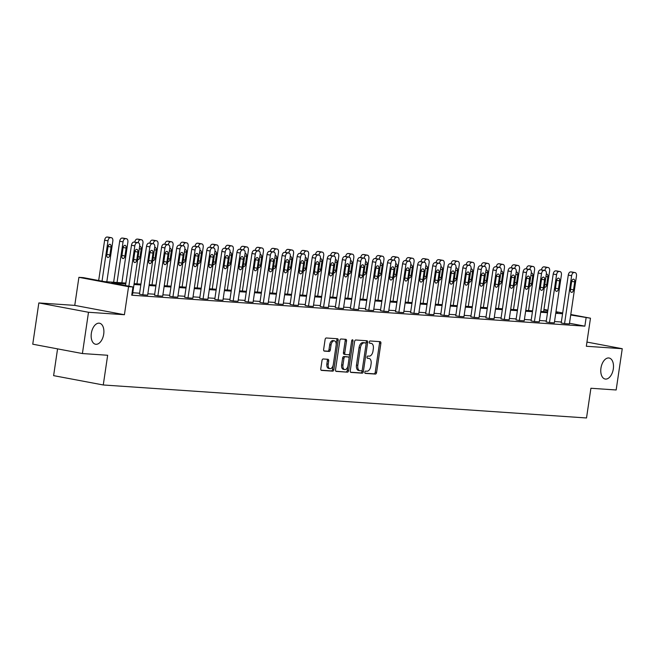<?xml version="1.0" encoding="UTF-8"?>
<svg xmlns="http://www.w3.org/2000/svg" width="655" height="655" viewBox="0 0 655 655"><rect width="100%" height="100%" fill="white"/><g stroke="black" fill="none" stroke-linecap="round" stroke-linejoin="round"><path stroke-width="0.98" d="M103.703 334.156A10.693 6.165 100.7 0 0 99.503 323.218A10.693 6.165 100.7 0 0 91.34 333.313A10.693 6.165 100.7 0 0 95.548 344.243A10.693 6.165 100.7 0 0 103.703 334.156M613.309 368.945A10.693 6.165 100.7 0 0 609.109 358.015A10.693 6.165 100.7 0 0 600.954 368.102A10.693 6.165 100.7 0 0 605.154 379.032A10.693 6.165 100.7 0 0 613.309 368.945M364.819 372.204A1.146 0.663 100.7 0 0 365.269 373.375A1.146 0.663 100.7 0 0 365.318 373.383L375.389 374.07A1.637 0.942 100.7 0 0 376.576 372.515L380.882 343.351A1.637 0.942 100.7 0 0 380.236 341.673A1.637 0.942 100.7 0 0 380.17 341.664L370.1 340.977A1.146 0.663 100.7 0 0 369.273 342.066A1.146 0.663 100.7 0 0 369.723 343.236A1.146 0.663 100.7 0 0 369.764 343.245L371.066 343.335A5.248 3.029 100.7 0 1 371.27 343.359A5.248 3.029 100.7 0 1 373.334 348.73L372.982 351.154A5.248 3.029 100.7 0 1 369.183 356.132L367.873 356.05A1.146 0.663 100.7 0 0 367.046 357.139A1.146 0.663 100.7 0 0 367.496 358.31A1.146 0.663 100.7 0 0 367.545 358.318L368.847 358.4A5.248 3.029 100.7 0 1 369.052 358.432A5.248 3.029 100.7 0 1 371.115 363.795L370.755 366.227A5.248 3.029 100.7 0 1 366.956 371.205L365.654 371.115A1.146 0.663 100.7 0 0 364.819 372.204M38.841 302.938L88.499 312.271L124.417 314.727L74.76 305.386L38.841 302.938L32.75 344.202L82.407 353.544L107.657 355.264L103.269 384.976L586.52 417.972L590.908 388.259L616.158 389.979L622.25 348.714L586.954 342.074M82.407 353.544L88.499 312.271M323.193 358.973A1.637 0.942 100.7 0 0 322.006 360.528L320.794 368.708A1.637 0.942 100.7 0 0 321.441 370.386A1.637 0.942 100.7 0 0 321.507 370.394L332.691 371.156A1.637 0.942 100.7 0 0 333.878 369.6L338.185 340.436A1.637 0.942 100.7 0 0 337.538 338.758A1.637 0.942 100.7 0 0 337.472 338.75L326.288 337.988A1.637 0.942 100.7 0 0 325.101 339.544L323.644 349.426A1.637 0.942 100.7 0 0 324.29 351.105A1.637 0.942 100.7 0 0 324.356 351.113L329.137 351.44A1.637 0.942 100.7 0 0 330.325 349.885L331.053 344.98A4.389 2.53 100.7 0 1 334.394 340.837A4.389 2.53 100.7 0 1 336.121 345.324L333.289 364.524A4.389 2.53 100.7 0 1 329.94 368.667A4.389 2.53 100.7 0 1 328.212 364.18L328.687 360.979A1.637 0.942 100.7 0 0 328.04 359.3A1.637 0.942 100.7 0 0 327.983 359.292L323.193 358.973M570.783 314.498L590.474 318.199L586.331 346.266L622.25 348.714M590.474 318.199L570.71 315.006M125.76 283.926L111.686 282.968L132.957 286.964L131.737 295.217L584.866 326.157L586.086 317.904M132.957 286.964L128.56 286.669L78.903 277.327L83.3 277.63L104.571 281.625L125.883 283.083M124.417 314.727L128.56 286.669M350.269 370.722A1.637 0.942 100.7 0 0 350.916 372.392A1.637 0.942 100.7 0 0 350.982 372.4L362.166 373.17A1.637 0.942 100.7 0 0 363.353 371.614L367.66 342.45A1.637 0.942 100.7 0 0 367.013 340.772A1.637 0.942 100.7 0 0 366.947 340.764L355.763 340.002A1.637 0.942 100.7 0 0 354.576 341.558L350.269 370.722M347.428 372.163L336.244 371.401A1.637 0.942 100.7 0 1 336.179 371.393A1.637 0.942 100.7 0 1 335.532 369.715L339.839 340.551A1.637 0.942 100.7 0 1 341.026 338.995L345.815 339.323A1.637 0.942 100.7 0 1 345.881 339.331A1.637 0.942 100.7 0 1 346.528 341.001L344.776 352.832A1.637 0.942 100.7 0 0 345.422 354.511A1.637 0.942 100.7 0 0 345.488 354.519L348.665 354.732A1.637 0.942 100.7 0 0 349.844 353.176L351.669 340.862A1.146 0.663 100.7 0 1 352.546 339.781A1.146 0.663 100.7 0 1 352.996 340.952L348.616 370.607A1.637 0.942 100.7 0 1 347.428 372.163L335.859 371.213M57.566 348.869L53.612 375.642L103.269 384.976M74.76 305.386L78.903 277.327M543.945 309.447L547.883 310.192M555.98 311.714L562.686 312.975M555.874 312.435L557.7 312.566L555.907 312.222M547.801 310.699L543.863 309.962M134.128 283.648L140.948 284.114M149.184 284.671L156.005 285.138M164.249 285.703L171.07 286.169M179.314 286.726L186.135 287.193M194.371 287.758L201.191 288.225M209.436 288.79L216.256 289.256M224.501 289.813L231.321 290.28M239.558 290.845L246.378 291.311M254.623 291.868L261.443 292.335M269.688 292.9L276.508 293.366M284.745 293.931L291.573 294.39M299.81 294.955L306.63 295.421M314.875 295.986L321.695 296.453M329.94 297.01L336.76 297.476M344.997 298.041L351.817 298.508M360.062 299.073L366.882 299.531M375.127 300.096L381.947 300.563M390.183 301.128L397.004 301.595M405.248 302.151L412.069 302.618M420.313 303.183L427.134 303.65M435.37 304.215L442.191 304.673M450.435 305.238L457.255 305.705M465.5 306.27L472.32 306.736M480.557 307.293L487.377 307.76M495.622 308.325L502.442 308.792M510.687 309.356L517.507 309.815M525.744 310.38L532.564 310.847M540.809 311.412L547.629 311.878M562.571 313.745L555.751 313.278M547.506 312.722L540.686 312.255M532.441 311.69L525.621 311.223M517.385 310.658L510.556 310.2M502.319 309.635L495.499 309.168M487.255 308.603L480.434 308.137M472.198 307.58L465.369 307.113M457.133 306.548L450.312 306.081M442.068 305.517L435.248 305.058M427.003 304.493L420.183 304.026M411.946 303.462L405.126 302.995M396.881 302.438L390.061 301.971M381.816 301.406L374.996 300.94M366.759 300.375L359.939 299.916M351.694 299.351L344.874 298.885M336.629 298.32L329.809 297.853M321.572 297.296L314.752 296.83M306.507 296.265L299.687 295.798M291.442 295.241L284.622 294.775M276.385 294.21L269.565 293.743M261.32 293.178L254.5 292.711M246.255 292.155L239.435 291.688M231.199 291.123L224.378 290.656M216.134 290.099L209.313 289.633M201.069 289.068L194.248 288.601M186.012 288.036L179.183 287.57M170.947 287.013L164.127 286.546M155.882 285.981L149.062 285.514M140.817 284.958L133.997 284.491M561.351 321.998L554.531 321.531M546.286 320.975L539.466 320.508M531.221 319.943L524.401 319.476M516.165 318.911L509.344 318.453M501.1 317.888L494.279 317.421M486.035 316.856L479.214 316.39M470.978 315.833L464.158 315.366M455.913 314.801L449.093 314.334M440.848 313.778L434.028 313.311M425.791 312.746L418.971 312.279M410.726 311.714L403.906 311.248M395.661 310.691L388.841 310.224M380.604 309.659L373.776 309.193M365.539 308.636L358.719 308.169M350.474 307.604L343.654 307.138M335.417 306.573L328.589 306.106M320.352 305.549L313.532 305.083M305.287 304.518L298.467 304.051M290.222 303.494L283.402 303.028M275.165 302.463L268.345 301.996M260.101 301.431L253.28 300.973M245.035 300.408L238.215 299.941M229.979 299.376L223.159 298.909M214.914 298.352L208.093 297.886M199.849 297.321L193.028 296.854M184.792 296.289L177.972 295.831M169.727 295.266L162.907 294.799M154.662 294.234L147.842 293.767M139.605 293.211L132.785 292.744M584.866 326.157L569.49 323.259M125.514 285.564L131.467 245.248A3.341 1.924 -79.3 0 1 133.89 242.08L134.856 242.145A3.341 1.924 -79.3 0 1 134.987 242.162L138.336 242.792A3.341 1.924 100.7 0 1 139.654 246.206L132.58 294.111L131.909 294.062M147.645 295.143L142.815 294.807L149.889 246.91A3.341 1.924 100.7 0 1 152.304 243.734L153.27 243.799A3.341 1.924 100.7 0 1 153.401 243.816A3.341 1.924 100.7 0 1 154.719 247.238L147.645 295.143M150.175 243.218A3.341 1.924 -79.3 0 0 150.044 243.185A3.341 1.924 -79.3 0 0 149.913 243.169L148.947 243.103A3.341 1.924 -79.3 0 0 146.532 246.272L139.458 294.177L142.815 294.807M162.702 296.166L157.88 295.839L164.954 247.934A3.341 1.924 100.7 0 1 167.369 244.765L168.335 244.831A3.341 1.924 100.7 0 1 168.466 244.847A3.341 1.924 100.7 0 1 169.776 248.261L162.702 296.166M165.24 244.249A3.341 1.924 -79.3 0 0 165.109 244.217A3.341 1.924 -79.3 0 0 164.978 244.2L164.012 244.135A3.341 1.924 -79.3 0 0 161.597 247.303L154.523 295.209L157.88 295.839M177.767 297.198L172.936 296.862L180.01 248.965A3.341 1.924 100.7 0 1 182.434 245.797L183.4 245.862A3.341 1.924 100.7 0 1 183.523 245.879A3.341 1.924 100.7 0 1 184.841 249.293L177.767 297.198M180.297 245.273A3.341 1.924 -79.3 0 0 180.174 245.248A3.341 1.924 -79.3 0 0 180.043 245.232L179.077 245.166A3.341 1.924 -79.3 0 0 176.653 248.335L169.579 296.232L172.936 296.862M192.832 298.221L188.001 297.894L195.075 249.989A3.341 1.924 100.7 0 1 197.491 246.82L198.457 246.886A3.341 1.924 100.7 0 1 198.588 246.902A3.341 1.924 100.7 0 1 199.906 250.325L192.832 298.221M195.362 246.305A3.341 1.924 -79.3 0 0 195.231 246.272A3.341 1.924 -79.3 0 0 195.1 246.255L194.142 246.19A3.341 1.924 -79.3 0 0 191.719 249.358L184.644 297.264L188.001 297.894M207.889 299.253L203.066 298.926L210.14 251.021A3.341 1.924 100.7 0 1 212.556 247.852L213.522 247.917A3.341 1.924 100.7 0 1 213.653 247.934A3.341 1.924 100.7 0 1 214.963 251.348L207.889 299.253M210.427 247.336A3.341 1.924 -79.3 0 0 210.296 247.303A3.341 1.924 -79.3 0 0 210.165 247.287L209.199 247.222A3.341 1.924 -79.3 0 0 206.784 250.39L199.709 298.295L203.066 298.926M222.954 300.277L218.123 299.949L225.197 252.044A3.341 1.924 100.7 0 1 227.621 248.875L228.587 248.941A3.341 1.924 100.7 0 1 228.718 248.957A3.341 1.924 100.7 0 1 230.028 252.38L222.954 300.277M225.484 248.36A3.341 1.924 -79.3 0 0 225.361 248.327A3.341 1.924 -79.3 0 0 225.23 248.31L224.264 248.245A3.341 1.924 -79.3 0 0 221.848 251.414L214.774 299.319L218.123 299.949M238.019 301.308L233.188 300.981L240.262 253.076A3.341 1.924 100.7 0 1 242.677 249.907L243.644 249.973A3.341 1.924 100.7 0 1 243.775 249.989A3.341 1.924 100.7 0 1 245.093 253.403L238.019 301.308M240.549 249.391A3.341 1.924 -79.3 0 0 240.418 249.358A3.341 1.924 -79.3 0 0 240.295 249.342L239.329 249.277A3.341 1.924 -79.3 0 0 236.905 252.445L229.831 300.35L233.188 300.981M253.076 302.34L248.253 302.004L255.327 254.107A3.341 1.924 100.7 0 1 257.743 250.939L258.709 251.004A3.341 1.924 100.7 0 1 258.84 251.021A3.341 1.924 100.7 0 1 260.15 254.435L253.076 302.34M255.614 250.415A3.341 1.924 -79.3 0 0 255.483 250.39A3.341 1.924 -79.3 0 0 255.352 250.374L254.386 250.3A3.341 1.924 -79.3 0 0 251.97 253.477L244.896 301.374L248.253 302.004M268.141 303.363L263.31 303.036L270.384 255.131A3.341 1.924 100.7 0 1 272.808 251.962L273.774 252.028A3.341 1.924 100.7 0 1 273.905 252.044A3.341 1.924 100.7 0 1 275.215 255.466L268.141 303.363M270.671 251.446A3.341 1.924 -79.3 0 0 270.548 251.414A3.341 1.924 -79.3 0 0 270.417 251.397L269.451 251.332A3.341 1.924 -79.3 0 0 267.035 254.5L259.961 302.405L263.31 303.036M283.206 304.395L278.375 304.067L285.449 256.162A3.341 1.924 100.7 0 1 287.864 252.994L288.83 253.059A3.341 1.924 100.7 0 1 288.961 253.076A3.341 1.924 100.7 0 1 290.28 256.49L283.206 304.395M285.736 252.478A3.341 1.924 -79.3 0 0 285.605 252.445A3.341 1.924 -79.3 0 0 285.482 252.429L284.516 252.363A3.341 1.924 -79.3 0 0 282.092 255.532L275.018 303.437L278.375 304.067M298.262 305.418L293.44 305.091L300.514 257.186A3.341 1.924 100.7 0 1 302.929 254.017L303.895 254.083A3.341 1.924 100.7 0 1 304.026 254.099A3.341 1.924 100.7 0 1 305.336 257.521L298.262 305.418M300.801 253.501A3.341 1.924 -79.3 0 0 300.67 253.469A3.341 1.924 -79.3 0 0 300.539 253.452L299.572 253.387A3.341 1.924 -79.3 0 0 297.157 256.555L290.083 304.46L293.44 305.091M313.327 306.45L308.497 306.122L315.571 258.217A3.341 1.924 100.7 0 1 317.994 255.049L318.96 255.114A3.341 1.924 100.7 0 1 319.091 255.131A3.341 1.924 100.7 0 1 320.401 258.545L313.327 306.45M315.857 254.533A3.341 1.924 -79.3 0 0 315.735 254.5A3.341 1.924 -79.3 0 0 315.604 254.484L314.637 254.418A3.341 1.924 -79.3 0 0 312.222 257.587L305.148 305.492L308.497 306.122M328.392 307.482L323.562 307.146L330.636 259.249A3.341 1.924 100.7 0 1 333.051 256.08L334.017 256.146A3.341 1.924 100.7 0 1 334.148 256.162A3.341 1.924 100.7 0 1 335.466 259.577L328.392 307.482M330.922 255.556A3.341 1.924 -79.3 0 0 330.8 255.532A3.341 1.924 -79.3 0 0 330.669 255.515L329.702 255.442A3.341 1.924 -79.3 0 0 327.279 258.619L320.205 306.515L323.562 307.146M343.449 308.505L338.627 308.177L345.701 260.272A3.341 1.924 100.7 0 1 348.116 257.104L349.082 257.169A3.341 1.924 100.7 0 1 349.213 257.186A3.341 1.924 100.7 0 1 350.523 260.608L343.449 308.505M345.987 256.588A3.341 1.924 -79.3 0 0 345.856 256.555A3.341 1.924 -79.3 0 0 345.725 256.539L344.759 256.473A3.341 1.924 -79.3 0 0 342.344 259.642L335.27 307.547L338.627 308.177M358.514 309.537L353.684 309.209L360.758 261.304A3.341 1.924 100.7 0 1 363.181 258.135L364.147 258.201A3.341 1.924 100.7 0 1 364.278 258.217A3.341 1.924 100.7 0 1 365.588 261.632L358.514 309.537M361.044 257.62A3.341 1.924 -79.3 0 0 360.921 257.587A3.341 1.924 -79.3 0 0 360.79 257.571L359.824 257.505A3.341 1.924 -79.3 0 0 357.409 260.674L350.335 308.579L353.684 309.209M373.579 310.56L368.749 310.233L375.823 262.327A3.341 1.924 100.7 0 1 378.246 259.159L379.204 259.224A3.341 1.924 100.7 0 1 379.335 259.241A3.341 1.924 100.7 0 1 380.653 262.663L373.579 310.56M376.109 258.643A3.341 1.924 -79.3 0 0 375.986 258.61A3.341 1.924 -79.3 0 0 375.855 258.594L374.889 258.529A3.341 1.924 -79.3 0 0 372.466 261.697L365.392 309.602L368.749 310.233M388.636 311.592L383.814 311.264L390.888 263.359A3.341 1.924 100.7 0 1 393.303 260.191L394.269 260.256A3.341 1.924 100.7 0 1 394.4 260.272A3.341 1.924 100.7 0 1 395.71 263.687L388.636 311.592M391.174 259.675A3.341 1.924 -79.3 0 0 391.043 259.642A3.341 1.924 -79.3 0 0 390.912 259.626L389.946 259.56A3.341 1.924 -79.3 0 0 387.531 262.729L380.457 310.634L383.814 311.264M403.701 312.623L398.879 312.288L405.944 264.391A3.341 1.924 100.7 0 1 408.368 261.222L409.334 261.288A3.341 1.924 100.7 0 1 409.465 261.304A3.341 1.924 100.7 0 1 410.775 264.718L403.701 312.623M406.231 260.698A3.341 1.924 -79.3 0 0 406.108 260.674A3.341 1.924 -79.3 0 0 405.977 260.649L405.011 260.584A3.341 1.924 -79.3 0 0 402.596 263.76L395.522 311.657L398.879 312.288M418.766 313.647L413.935 313.319L421.009 265.414A3.341 1.924 100.7 0 1 423.433 262.246L424.399 262.311A3.341 1.924 100.7 0 1 424.522 262.327A3.341 1.924 100.7 0 1 425.84 265.742L418.766 313.647M421.296 261.73A3.341 1.924 -79.3 0 0 421.173 261.697A3.341 1.924 -79.3 0 0 421.042 261.681L420.076 261.615A3.341 1.924 -79.3 0 0 417.653 264.784L410.579 312.689L413.935 313.319M433.831 314.678L429 314.351L436.074 266.446A3.341 1.924 100.7 0 1 438.49 263.277L439.456 263.343A3.341 1.924 100.7 0 1 439.587 263.359A3.341 1.924 100.7 0 1 440.897 266.773L433.831 314.678M436.361 262.761A3.341 1.924 -79.3 0 0 436.23 262.729A3.341 1.924 -79.3 0 0 436.099 262.712L435.133 262.647A3.341 1.924 -79.3 0 0 432.718 265.815L425.644 313.72L429 314.351M448.888 315.702L444.065 315.374L451.139 267.469A3.341 1.924 100.7 0 1 453.555 264.301L454.521 264.366A3.341 1.924 100.7 0 1 454.652 264.383A3.341 1.924 100.7 0 1 455.962 267.805L448.888 315.702M451.426 263.785A3.341 1.924 -79.3 0 0 451.295 263.752A3.341 1.924 -79.3 0 0 451.164 263.736L450.198 263.67A3.341 1.924 -79.3 0 0 447.783 266.839L440.709 314.744L444.065 315.374M463.953 316.733L459.122 316.406L466.196 268.501A3.341 1.924 100.7 0 1 468.62 265.332L469.586 265.398A3.341 1.924 100.7 0 1 469.709 265.414A3.341 1.924 100.7 0 1 471.027 268.828L463.953 316.733M466.483 264.817A3.341 1.924 -79.3 0 0 466.36 264.784A3.341 1.924 -79.3 0 0 466.229 264.767L465.263 264.702A3.341 1.924 -79.3 0 0 462.839 267.87L455.765 315.776L459.122 316.406M479.018 317.765L474.187 317.429L481.261 269.532A3.341 1.924 100.7 0 1 483.677 266.356L484.643 266.429A3.341 1.924 100.7 0 1 484.774 266.446A3.341 1.924 100.7 0 1 486.092 269.86L479.018 317.765M481.548 265.84A3.341 1.924 -79.3 0 0 481.417 265.807A3.341 1.924 -79.3 0 0 481.286 265.791L480.328 265.725A3.341 1.924 -79.3 0 0 477.904 268.902L470.83 316.799L474.187 317.429M494.075 318.788L489.252 318.461L496.326 270.556A3.341 1.924 100.7 0 1 498.742 267.387L499.708 267.453A3.341 1.924 100.7 0 1 499.839 267.469A3.341 1.924 100.7 0 1 501.149 270.883L494.075 318.788M496.613 266.872A3.341 1.924 -79.3 0 0 496.482 266.839A3.341 1.924 -79.3 0 0 496.351 266.822L495.385 266.757A3.341 1.924 -79.3 0 0 492.969 269.925L485.895 317.831L489.252 318.461M509.14 319.82L504.309 319.493L511.383 271.588A3.341 1.924 100.7 0 1 513.807 268.419L514.773 268.485A3.341 1.924 100.7 0 1 514.904 268.501A3.341 1.924 100.7 0 1 516.214 271.915L509.14 319.82M511.67 267.903A3.341 1.924 -79.3 0 0 511.547 267.87A3.341 1.924 -79.3 0 0 511.416 267.854L510.45 267.789A3.341 1.924 -79.3 0 0 508.026 270.957L500.96 318.854L504.309 319.493M524.205 320.844L519.374 320.516L526.448 272.611A3.341 1.924 100.7 0 1 528.863 269.442L529.829 269.508A3.341 1.924 100.7 0 1 529.96 269.524A3.341 1.924 100.7 0 1 531.279 272.947L524.205 320.844M526.735 268.927A3.341 1.924 -79.3 0 0 526.604 268.894A3.341 1.924 -79.3 0 0 526.473 268.877L525.515 268.812A3.341 1.924 -79.3 0 0 523.091 271.981L516.017 319.886L519.374 320.516M539.261 321.875L534.439 321.548L541.513 273.643A3.341 1.924 100.7 0 1 543.928 270.474L544.894 270.54A3.341 1.924 100.7 0 1 545.025 270.556A3.341 1.924 100.7 0 1 546.335 273.97L539.261 321.875M541.8 269.958A3.341 1.924 -79.3 0 0 541.669 269.925A3.341 1.924 -79.3 0 0 541.538 269.909L540.572 269.844A3.341 1.924 -79.3 0 0 538.156 273.012L531.082 320.917L534.439 321.548M554.327 322.907L549.496 322.571L556.57 274.674A3.341 1.924 100.7 0 1 558.993 271.498L559.959 271.571A3.341 1.924 100.7 0 1 560.091 271.588A3.341 1.924 100.7 0 1 561.4 275.002L554.327 322.907M556.856 270.982A3.341 1.924 -79.3 0 0 556.734 270.949A3.341 1.924 -79.3 0 0 556.603 270.933L555.636 270.867A3.341 1.924 -79.3 0 0 553.221 274.044L546.147 321.941L549.496 322.571M569.392 323.93L564.561 323.603L571.635 275.698A3.341 1.924 100.7 0 1 574.05 272.529L575.016 272.595A3.341 1.924 100.7 0 1 575.147 272.611A3.341 1.924 100.7 0 1 576.466 276.025L569.392 323.93M571.921 272.013A3.341 1.924 -79.3 0 0 571.79 271.981A3.341 1.924 -79.3 0 0 571.668 271.964L570.702 271.899A3.341 1.924 -79.3 0 0 568.278 275.067L561.204 322.972L564.561 323.603M367.905 358.228A5.248 3.029 100.7 0 0 367.709 358.179A5.248 3.029 100.7 0 0 367.504 358.154L368.847 358.4M370.132 343.154A5.248 3.029 100.7 0 0 369.936 343.105A5.248 3.029 100.7 0 0 369.731 343.081L371.066 343.335M364.999 373.203L374.046 373.817A1.637 0.942 100.7 0 0 375.233 372.261L379.54 343.097A1.637 0.942 100.7 0 0 379.212 341.599M366.088 343.752L366.317 342.197A1.637 0.942 100.7 0 0 365.998 340.698M350.597 372.22L360.823 372.916A1.637 0.942 100.7 0 0 362.01 371.36L362.19 370.116M361.454 370.828A1.146 0.663 100.7 0 0 362.289 369.739L366.071 344.137A1.146 0.663 100.7 0 0 365.621 342.966A1.146 0.663 100.7 0 0 365.572 342.958L364.196 342.868A5.248 3.029 100.7 0 0 360.397 347.846L357.818 365.343A5.248 3.029 100.7 0 0 359.882 370.705A5.248 3.029 100.7 0 0 360.086 370.738L361.454 370.828M364.319 342.721A1.146 0.663 100.7 0 0 364.278 342.712A1.146 0.663 100.7 0 0 364.229 342.704L365.572 342.958M358.743 370.484A5.248 3.029 100.7 0 1 358.539 370.46A5.248 3.029 100.7 0 1 356.476 365.089L359.055 347.592A5.248 3.029 100.7 0 1 362.854 342.614L364.229 342.704M345.357 354.494L344.145 354.265A1.637 0.942 100.7 0 1 344.08 354.257A1.637 0.942 100.7 0 1 343.433 352.578L345.185 340.756A1.637 0.942 100.7 0 0 344.857 339.257M349.737 353.635L349.066 358.228M347.887 366.202L347.273 370.353L348.616 370.607M342.966 365.105A4.389 2.53 100.7 0 0 344.686 369.592A4.389 2.53 100.7 0 0 348.034 365.449L349.033 358.686A1.637 0.942 100.7 0 0 348.386 357.008A1.637 0.942 100.7 0 0 348.329 357L345.152 356.787A1.637 0.942 100.7 0 0 343.965 358.342L342.966 365.105L341.623 364.851A4.389 2.53 100.7 0 0 343.351 369.338L344.686 369.592M347.109 356.77A1.637 0.942 100.7 0 0 347.044 356.762A1.637 0.942 100.7 0 0 346.986 356.754L348.329 357M341.623 364.851L342.622 358.089A1.637 0.942 100.7 0 1 343.81 356.533L346.986 356.754M346.086 371.909A1.637 0.942 100.7 0 0 347.273 370.353M329.94 368.667L328.597 368.413A4.389 2.53 100.7 0 1 326.87 363.926L327.344 360.725A1.637 0.942 100.7 0 0 327.025 359.227M334.394 340.837L333.051 340.592A4.389 2.53 100.7 0 0 329.711 344.726L331.053 344.98M323.971 350.924L327.795 351.186A1.637 0.942 100.7 0 0 328.982 349.631L329.711 344.726M336.195 344.571L336.842 340.182A1.637 0.942 100.7 0 0 336.523 338.684M321.122 370.206L331.348 370.902A1.637 0.942 100.7 0 0 332.535 369.346L333.133 365.277M544.813 270.515A3.341 1.924 100.7 0 1 547.212 267.486L548.178 267.551A3.341 1.924 100.7 0 1 548.309 267.567A3.341 1.924 100.7 0 1 549.619 270.982L543.625 311.6M541.456 269.901A3.341 1.924 -79.3 0 1 543.855 266.847L544.821 266.921A3.341 1.924 -79.3 0 1 544.952 266.937A3.341 1.924 -79.3 0 1 545.083 266.962M544.387 287.209A2.677 1.539 100.7 0 0 544.665 287.308A2.677 1.539 100.7 0 0 546.704 284.786L547.875 276.86A2.677 1.539 100.7 0 0 546.827 274.134A2.677 1.539 100.7 0 0 546.311 274.183M571.627 281.699A2.677 1.539 -79.3 0 1 573.665 279.177A2.677 1.539 -79.3 0 1 574.713 281.912L573.543 289.837A2.677 1.539 -79.3 0 1 571.504 292.359A2.677 1.539 -79.3 0 1 570.456 289.625L571.627 281.699M529.756 269.492A3.341 1.924 100.7 0 1 532.147 266.454L533.113 266.519A3.341 1.924 100.7 0 1 533.244 266.536A3.341 1.924 100.7 0 1 534.562 269.95L528.56 310.576M526.391 268.877A3.341 1.924 -79.3 0 1 528.798 265.824L529.764 265.889A3.341 1.924 -79.3 0 1 529.887 265.905A3.341 1.924 -79.3 0 1 530.018 265.938M529.322 286.178A2.677 1.539 100.7 0 0 529.6 286.284A2.677 1.539 100.7 0 0 531.639 283.762L532.81 275.837A2.677 1.539 100.7 0 0 531.762 273.102A2.677 1.539 100.7 0 0 531.246 273.151M514.691 268.46A3.341 1.924 100.7 0 1 517.09 265.422L518.056 265.488A3.341 1.924 100.7 0 1 518.187 265.504A3.341 1.924 100.7 0 1 519.497 268.927L513.495 309.545M511.334 267.846A3.341 1.924 -79.3 0 1 513.733 264.792L514.699 264.857A3.341 1.924 -79.3 0 1 514.83 264.874A3.341 1.924 -79.3 0 1 514.953 264.907M514.257 285.146A2.677 1.539 100.7 0 0 514.543 285.252A2.677 1.539 100.7 0 0 516.582 282.731L517.753 274.805A2.677 1.539 100.7 0 0 516.697 272.071A2.677 1.539 100.7 0 0 516.181 272.12M556.562 280.676A2.677 1.539 -79.3 0 1 558.6 278.154A2.677 1.539 -79.3 0 1 559.657 280.88L558.486 288.806A2.677 1.539 -79.3 0 1 556.447 291.328A2.677 1.539 -79.3 0 1 555.391 288.593L556.562 280.676M541.505 279.644A2.677 1.539 -79.3 0 1 543.544 277.122A2.677 1.539 -79.3 0 1 544.592 279.857L543.421 287.782A2.677 1.539 -79.3 0 1 541.382 290.304A2.677 1.539 -79.3 0 1 540.334 287.57L541.505 279.644M499.626 267.428A3.341 1.924 100.7 0 1 502.025 264.399L502.991 264.464A3.341 1.924 100.7 0 1 503.122 264.481A3.341 1.924 100.7 0 1 504.432 267.895L498.439 308.513M496.269 266.814A3.341 1.924 -79.3 0 1 498.668 263.769L499.634 263.834A3.341 1.924 -79.3 0 1 499.765 263.85A3.341 1.924 -79.3 0 1 499.896 263.883M499.2 284.123A2.677 1.539 100.7 0 0 499.478 284.221A2.677 1.539 100.7 0 0 501.517 281.699L502.688 273.782A2.677 1.539 100.7 0 0 501.64 271.047A2.677 1.539 100.7 0 0 501.116 271.096M526.44 278.612A2.677 1.539 -79.3 0 1 528.479 276.091A2.677 1.539 -79.3 0 1 529.527 278.825L528.356 286.751A2.677 1.539 -79.3 0 1 526.317 289.273A2.677 1.539 -79.3 0 1 525.269 286.538L526.44 278.612M484.569 266.405A3.341 1.924 100.7 0 1 486.96 263.367L487.926 263.433A3.341 1.924 100.7 0 1 488.057 263.449A3.341 1.924 100.7 0 1 489.375 266.872L483.374 307.49M481.204 265.791A3.341 1.924 -79.3 0 1 483.611 262.737L484.569 262.802A3.341 1.924 -79.3 0 1 484.7 262.819A3.341 1.924 -79.3 0 1 484.831 262.851M484.135 283.091A2.677 1.539 100.7 0 0 484.413 283.197A2.677 1.539 100.7 0 0 486.452 280.676L487.623 272.75A2.677 1.539 100.7 0 0 486.575 270.016A2.677 1.539 100.7 0 0 486.059 270.065M511.375 277.589A2.677 1.539 -79.3 0 1 513.414 275.067A2.677 1.539 -79.3 0 1 514.47 277.802L513.299 285.719A2.677 1.539 -79.3 0 1 511.26 288.241A2.677 1.539 -79.3 0 1 510.204 285.514L511.375 277.589M469.504 265.373A3.341 1.924 100.7 0 1 471.903 262.344L472.869 262.409A3.341 1.924 100.7 0 1 472.992 262.426A3.341 1.924 100.7 0 1 474.31 265.84L468.309 306.458M466.147 264.759A3.341 1.924 -79.3 0 1 468.546 261.713L469.512 261.779A3.341 1.924 -79.3 0 1 469.643 261.795A3.341 1.924 -79.3 0 1 469.766 261.82M469.07 282.068A2.677 1.539 100.7 0 0 469.357 282.166A2.677 1.539 100.7 0 0 471.395 279.644L472.566 271.719A2.677 1.539 100.7 0 0 471.51 268.992A2.677 1.539 100.7 0 0 470.994 269.041M496.318 276.557A2.677 1.539 -79.3 0 1 498.357 274.036A2.677 1.539 -79.3 0 1 499.405 276.77L498.234 284.696A2.677 1.539 -79.3 0 1 496.195 287.218A2.677 1.539 -79.3 0 1 495.147 284.483L496.318 276.557M454.439 264.35A3.341 1.924 100.7 0 1 456.838 261.312L457.804 261.378A3.341 1.924 100.7 0 1 457.935 261.394A3.341 1.924 100.7 0 1 459.245 264.808L453.252 305.435M451.082 263.736A3.341 1.924 -79.3 0 1 453.481 260.682L454.447 260.747A3.341 1.924 -79.3 0 1 454.578 260.764A3.341 1.924 -79.3 0 1 454.709 260.796M454.005 281.036A2.677 1.539 100.7 0 0 454.292 281.142A2.677 1.539 100.7 0 0 456.33 278.621L457.501 270.695A2.677 1.539 100.7 0 0 456.453 267.96A2.677 1.539 100.7 0 0 455.929 268.01M481.253 275.534A2.677 1.539 -79.3 0 1 483.292 273.012A2.677 1.539 -79.3 0 1 484.34 275.739L483.169 283.664A2.677 1.539 -79.3 0 1 481.13 286.186A2.677 1.539 -79.3 0 1 480.082 283.451L481.253 275.534M439.382 263.318A3.341 1.924 100.7 0 1 441.773 260.281L442.739 260.346A3.341 1.924 100.7 0 1 442.87 260.363A3.341 1.924 100.7 0 1 444.188 263.785L438.187 304.403M436.017 262.704A3.341 1.924 -79.3 0 1 438.416 259.65L439.382 259.716A3.341 1.924 -79.3 0 1 439.513 259.732A3.341 1.924 -79.3 0 1 439.644 259.765M438.948 280.004A2.677 1.539 100.7 0 0 439.227 280.111A2.677 1.539 100.7 0 0 441.265 277.589L442.436 269.663A2.677 1.539 100.7 0 0 441.388 266.929A2.677 1.539 100.7 0 0 440.872 266.978M466.188 274.502A2.677 1.539 -79.3 0 1 468.227 271.981A2.677 1.539 -79.3 0 1 469.283 274.715L468.112 282.641A2.677 1.539 -79.3 0 1 466.073 285.162A2.677 1.539 -79.3 0 1 465.017 282.428L466.188 274.502M424.317 262.287A3.341 1.924 100.7 0 1 426.716 259.257L427.682 259.323A3.341 1.924 100.7 0 1 427.805 259.339A3.341 1.924 100.7 0 1 429.123 262.753L423.122 303.371M420.96 261.673A3.341 1.924 -79.3 0 1 423.359 258.627L424.325 258.692A3.341 1.924 -79.3 0 1 424.456 258.709A3.341 1.924 -79.3 0 1 424.579 258.741M423.883 278.981A2.677 1.539 100.7 0 0 424.17 279.087A2.677 1.539 100.7 0 0 426.208 276.557L427.379 268.64A2.677 1.539 100.7 0 0 426.323 265.905A2.677 1.539 100.7 0 0 425.807 265.955M451.123 273.471A2.677 1.539 -79.3 0 1 453.17 270.949A2.677 1.539 -79.3 0 1 454.218 273.684L453.047 281.609A2.677 1.539 -79.3 0 1 451.008 284.131A2.677 1.539 -79.3 0 1 449.96 281.396L451.123 273.471M409.252 261.263A3.341 1.924 100.7 0 1 411.651 258.226L412.617 258.291A3.341 1.924 100.7 0 1 412.748 258.307A3.341 1.924 100.7 0 1 414.058 261.73L408.065 302.348M405.895 260.649A3.341 1.924 -79.3 0 1 408.294 257.595L409.26 257.661A3.341 1.924 -79.3 0 1 409.391 257.677A3.341 1.924 -79.3 0 1 409.522 257.71M408.818 277.949A2.677 1.539 100.7 0 0 409.105 278.056A2.677 1.539 100.7 0 0 411.144 275.534L412.314 267.608A2.677 1.539 100.7 0 0 411.266 264.874A2.677 1.539 100.7 0 0 410.742 264.923M394.187 260.231A3.341 1.924 100.7 0 1 396.586 257.202L397.552 257.268A3.341 1.924 100.7 0 1 397.683 257.284A3.341 1.924 100.7 0 1 398.993 260.698L393 301.316M390.83 259.617A3.341 1.924 -79.3 0 1 393.229 256.572L394.195 256.637A3.341 1.924 -79.3 0 1 394.326 256.654A3.341 1.924 -79.3 0 1 394.457 256.678M393.761 276.926A2.677 1.539 100.7 0 0 394.04 277.024A2.677 1.539 100.7 0 0 396.078 274.502L397.249 266.585A2.677 1.539 100.7 0 0 396.201 263.85A2.677 1.539 100.7 0 0 395.685 263.899M379.13 259.208A3.341 1.924 100.7 0 1 381.529 256.171L382.487 256.236A3.341 1.924 100.7 0 1 382.618 256.252A3.341 1.924 100.7 0 1 383.936 259.667L377.935 300.293M375.773 258.594A3.341 1.924 -79.3 0 1 378.172 255.54L379.139 255.606A3.341 1.924 -79.3 0 1 379.27 255.622A3.341 1.924 -79.3 0 1 379.392 255.655M378.696 275.894A2.677 1.539 100.7 0 0 378.983 276.001A2.677 1.539 100.7 0 0 381.022 273.479L382.184 265.553A2.677 1.539 100.7 0 0 381.136 262.819A2.677 1.539 100.7 0 0 380.62 262.868M364.065 258.176A3.341 1.924 100.7 0 1 366.464 255.139L367.43 255.204A3.341 1.924 100.7 0 1 367.561 255.221A3.341 1.924 100.7 0 1 368.871 258.643L362.878 299.261M360.709 257.562A3.341 1.924 -79.3 0 1 363.107 254.508L364.074 254.574A3.341 1.924 -79.3 0 1 364.205 254.59A3.341 1.924 -79.3 0 1 364.327 254.623M363.631 274.863A2.677 1.539 100.7 0 0 363.918 274.969A2.677 1.539 100.7 0 0 365.957 272.447L367.127 264.522A2.677 1.539 100.7 0 0 366.071 261.787A2.677 1.539 100.7 0 0 365.555 261.844M349 257.145A3.341 1.924 100.7 0 1 351.399 254.115L352.365 254.181A3.341 1.924 100.7 0 1 352.496 254.197A3.341 1.924 100.7 0 1 353.806 257.611L347.813 298.23M345.644 256.531A3.341 1.924 -79.3 0 1 348.042 253.485L349.009 253.55A3.341 1.924 -79.3 0 1 349.14 253.567A3.341 1.924 -79.3 0 1 349.271 253.6M348.575 273.839A2.677 1.539 100.7 0 0 348.853 273.946A2.677 1.539 100.7 0 0 350.892 271.416L352.062 263.498A2.677 1.539 100.7 0 0 351.014 260.764A2.677 1.539 100.7 0 0 350.499 260.813M333.944 256.121A3.341 1.924 100.7 0 1 336.342 253.084L337.3 253.149A3.341 1.924 100.7 0 1 337.431 253.166A3.341 1.924 100.7 0 1 338.75 256.588L332.748 297.206M330.587 255.507A3.341 1.924 -79.3 0 1 332.986 252.453L333.952 252.519A3.341 1.924 -79.3 0 1 334.083 252.535A3.341 1.924 -79.3 0 1 334.206 252.568M333.51 272.808A2.677 1.539 100.7 0 0 333.788 272.914A2.677 1.539 100.7 0 0 335.835 270.392L336.998 262.467A2.677 1.539 100.7 0 0 335.95 259.732A2.677 1.539 100.7 0 0 335.434 259.781M318.879 255.09A3.341 1.924 100.7 0 1 321.277 252.06L322.244 252.126A3.341 1.924 100.7 0 1 322.375 252.142A3.341 1.924 100.7 0 1 323.685 255.556L317.683 296.175M315.522 254.476A3.341 1.924 -79.3 0 1 317.921 251.43L318.887 251.495A3.341 1.924 -79.3 0 1 319.018 251.512A3.341 1.924 -79.3 0 1 319.141 251.545M318.445 271.784A2.677 1.539 100.7 0 0 318.731 271.882A2.677 1.539 100.7 0 0 320.77 269.361L321.941 261.443A2.677 1.539 100.7 0 0 320.885 258.709A2.677 1.539 100.7 0 0 320.369 258.758M303.814 254.066A3.341 1.924 100.7 0 1 306.212 251.029L307.179 251.094A3.341 1.924 100.7 0 1 307.31 251.111A3.341 1.924 100.7 0 1 308.62 254.525L302.626 295.151M300.457 253.452A3.341 1.924 -79.3 0 1 302.856 250.398L303.822 250.464A3.341 1.924 -79.3 0 1 303.953 250.48A3.341 1.924 -79.3 0 1 304.084 250.513M303.388 270.752A2.677 1.539 100.7 0 0 303.666 270.859A2.677 1.539 100.7 0 0 305.705 268.337L306.876 260.412A2.677 1.539 100.7 0 0 305.828 257.677A2.677 1.539 100.7 0 0 305.312 257.726M288.757 253.035A3.341 1.924 100.7 0 1 291.148 249.997L292.114 250.063A3.341 1.924 100.7 0 1 292.245 250.087A3.341 1.924 100.7 0 1 293.563 253.501L287.561 294.12M285.4 252.421A3.341 1.924 -79.3 0 1 287.799 249.367L288.765 249.432A3.341 1.924 -79.3 0 1 288.896 249.449A3.341 1.924 -79.3 0 1 289.019 249.481M288.323 269.721A2.677 1.539 100.7 0 0 288.601 269.827A2.677 1.539 100.7 0 0 290.64 267.305L291.811 259.38A2.677 1.539 100.7 0 0 290.763 256.654A2.677 1.539 100.7 0 0 290.247 256.703M273.692 252.003A3.341 1.924 100.7 0 1 276.091 248.974L277.057 249.039A3.341 1.924 100.7 0 1 277.188 249.056A3.341 1.924 100.7 0 1 278.498 252.47L272.496 293.088M270.335 251.389A3.341 1.924 -79.3 0 1 272.734 248.343L273.7 248.409A3.341 1.924 -79.3 0 1 273.831 248.425A3.341 1.924 -79.3 0 1 273.954 248.458M273.258 268.697A2.677 1.539 100.7 0 0 273.544 268.804A2.677 1.539 100.7 0 0 275.583 266.274L276.754 258.357A2.677 1.539 100.7 0 0 275.698 255.622A2.677 1.539 100.7 0 0 275.182 255.671M436.066 272.447A2.677 1.539 -79.3 0 1 438.105 269.925A2.677 1.539 -79.3 0 1 439.153 272.66L437.982 280.577A2.677 1.539 -79.3 0 1 435.943 283.099A2.677 1.539 -79.3 0 1 434.895 280.373L436.066 272.447M421.001 271.416A2.677 1.539 -79.3 0 1 423.04 268.894A2.677 1.539 -79.3 0 1 424.096 271.628L422.925 279.554A2.677 1.539 -79.3 0 1 420.887 282.076A2.677 1.539 -79.3 0 1 419.83 279.341L421.001 271.416M405.936 270.392A2.677 1.539 -79.3 0 1 407.975 267.87A2.677 1.539 -79.3 0 1 409.031 270.597L407.86 278.522A2.677 1.539 -79.3 0 1 405.822 281.044A2.677 1.539 -79.3 0 1 404.774 278.31L405.936 270.392M390.879 269.361A2.677 1.539 -79.3 0 1 392.918 266.839A2.677 1.539 -79.3 0 1 393.966 269.573L392.795 277.499A2.677 1.539 -79.3 0 1 390.757 280.021A2.677 1.539 -79.3 0 1 389.709 277.286L390.879 269.361M375.814 268.329A2.677 1.539 -79.3 0 1 377.853 265.807A2.677 1.539 -79.3 0 1 378.901 268.542L377.738 276.467A2.677 1.539 -79.3 0 1 375.7 278.989A2.677 1.539 -79.3 0 1 374.644 276.254L375.814 268.329M360.749 267.305A2.677 1.539 -79.3 0 1 362.788 264.784A2.677 1.539 -79.3 0 1 363.844 267.518L362.673 275.436A2.677 1.539 -79.3 0 1 360.635 277.957A2.677 1.539 -79.3 0 1 359.579 275.231L360.749 267.305M345.693 266.274A2.677 1.539 -79.3 0 1 347.731 263.752A2.677 1.539 -79.3 0 1 348.779 266.487L347.608 274.412A2.677 1.539 -79.3 0 1 345.57 276.934A2.677 1.539 -79.3 0 1 344.522 274.199L345.693 266.274M330.628 265.25A2.677 1.539 -79.3 0 1 332.666 262.729A2.677 1.539 -79.3 0 1 333.714 265.455L332.552 273.381A2.677 1.539 -79.3 0 1 330.505 275.902A2.677 1.539 -79.3 0 1 329.457 273.168L330.628 265.25M315.563 264.219A2.677 1.539 -79.3 0 1 317.601 261.697A2.677 1.539 -79.3 0 1 318.657 264.432L317.487 272.357A2.677 1.539 -79.3 0 1 315.448 274.879A2.677 1.539 -79.3 0 1 314.392 272.144L315.563 264.219M300.506 263.195A2.677 1.539 -79.3 0 1 302.544 260.665A2.677 1.539 -79.3 0 1 303.592 263.4L302.422 271.326A2.677 1.539 -79.3 0 1 300.383 273.847A2.677 1.539 -79.3 0 1 299.335 271.113L300.506 263.195M258.627 250.98A3.341 1.924 100.7 0 1 261.026 247.942L261.992 248.008A3.341 1.924 100.7 0 1 262.123 248.024A3.341 1.924 100.7 0 1 263.433 251.446L257.44 292.065M255.27 250.366A3.341 1.924 -79.3 0 1 257.669 247.312L258.635 247.377A3.341 1.924 -79.3 0 1 258.766 247.394A3.341 1.924 -79.3 0 1 258.897 247.426M258.201 267.666A2.677 1.539 100.7 0 0 258.479 267.772A2.677 1.539 100.7 0 0 260.518 265.25L261.689 257.325A2.677 1.539 100.7 0 0 260.641 254.59A2.677 1.539 100.7 0 0 260.125 254.639M285.441 262.164A2.677 1.539 -79.3 0 1 287.479 259.642A2.677 1.539 -79.3 0 1 288.527 262.377L287.357 270.294A2.677 1.539 -79.3 0 1 285.318 272.816A2.677 1.539 -79.3 0 1 284.27 270.089L285.441 262.164M243.57 249.948A3.341 1.924 100.7 0 1 245.961 246.919L246.927 246.984A3.341 1.924 100.7 0 1 247.058 247A3.341 1.924 100.7 0 1 248.376 250.415L242.375 291.033M240.213 249.334A3.341 1.924 -79.3 0 1 242.612 246.288L243.578 246.354A3.341 1.924 -79.3 0 1 243.701 246.37A3.341 1.924 -79.3 0 1 243.832 246.403M243.136 266.642A2.677 1.539 100.7 0 0 243.414 266.741A2.677 1.539 100.7 0 0 245.453 264.219L246.624 256.302A2.677 1.539 100.7 0 0 245.576 253.567A2.677 1.539 100.7 0 0 245.06 253.616M270.376 261.132A2.677 1.539 -79.3 0 1 272.415 258.61A2.677 1.539 -79.3 0 1 273.471 261.345L272.3 269.27A2.677 1.539 -79.3 0 1 270.261 271.792A2.677 1.539 -79.3 0 1 269.205 269.058L270.376 261.132M228.505 248.925A3.341 1.924 100.7 0 1 230.904 245.887L231.87 245.952A3.341 1.924 100.7 0 1 232.001 245.969A3.341 1.924 100.7 0 1 233.311 249.383L227.31 290.009M225.148 248.31A3.341 1.924 -79.3 0 1 227.547 245.257L228.513 245.322A3.341 1.924 -79.3 0 1 228.644 245.338A3.341 1.924 -79.3 0 1 228.767 245.371M228.071 265.611A2.677 1.539 100.7 0 0 228.358 265.717A2.677 1.539 100.7 0 0 230.396 263.195L231.567 255.27A2.677 1.539 100.7 0 0 230.511 252.535A2.677 1.539 100.7 0 0 229.995 252.584M255.319 260.109A2.677 1.539 -79.3 0 1 257.358 257.587A2.677 1.539 -79.3 0 1 258.406 260.313L257.235 268.239A2.677 1.539 -79.3 0 1 255.196 270.761A2.677 1.539 -79.3 0 1 254.148 268.026L255.319 260.109M213.44 247.893A3.341 1.924 100.7 0 1 215.839 244.855L216.805 244.929A3.341 1.924 100.7 0 1 216.936 244.945A3.341 1.924 100.7 0 1 218.246 248.36L212.253 288.978M210.083 247.279A3.341 1.924 -79.3 0 1 212.482 244.225L213.448 244.29A3.341 1.924 -79.3 0 1 213.579 244.307A3.341 1.924 -79.3 0 1 213.71 244.34M213.014 264.587A2.677 1.539 100.7 0 0 213.293 264.685A2.677 1.539 100.7 0 0 215.331 262.164L216.502 254.238A2.677 1.539 100.7 0 0 215.454 251.512A2.677 1.539 100.7 0 0 214.938 251.561M240.254 259.077A2.677 1.539 -79.3 0 1 242.293 256.555A2.677 1.539 -79.3 0 1 243.341 259.29L242.17 267.215A2.677 1.539 -79.3 0 1 240.131 269.737A2.677 1.539 -79.3 0 1 239.083 267.003L240.254 259.077M198.383 246.861A3.341 1.924 100.7 0 1 200.774 243.832L201.74 243.897A3.341 1.924 100.7 0 1 201.871 243.914A3.341 1.924 100.7 0 1 203.189 247.328L197.188 287.954M195.018 246.247A3.341 1.924 -79.3 0 1 197.425 243.202L198.391 243.267A3.341 1.924 -79.3 0 1 198.514 243.283A3.341 1.924 -79.3 0 1 198.645 243.316M197.949 263.556A2.677 1.539 100.7 0 0 198.228 263.662A2.677 1.539 100.7 0 0 200.266 261.14L201.437 253.215A2.677 1.539 100.7 0 0 200.389 250.48A2.677 1.539 100.7 0 0 199.873 250.529M225.189 258.054A2.677 1.539 -79.3 0 1 227.228 255.524A2.677 1.539 -79.3 0 1 228.284 258.258L227.113 266.184A2.677 1.539 -79.3 0 1 225.074 268.706A2.677 1.539 -79.3 0 1 224.018 265.971L225.189 258.054M183.318 245.838A3.341 1.924 100.7 0 1 185.717 242.8L186.683 242.866A3.341 1.924 100.7 0 1 186.814 242.882A3.341 1.924 100.7 0 1 188.124 246.305L182.123 286.923M179.961 245.224A3.341 1.924 -79.3 0 1 182.36 242.17L183.326 242.235A3.341 1.924 -79.3 0 1 183.457 242.252A3.341 1.924 -79.3 0 1 183.58 242.285M182.884 262.524A2.677 1.539 100.7 0 0 183.171 262.63A2.677 1.539 100.7 0 0 185.209 260.109L186.38 252.183A2.677 1.539 100.7 0 0 185.324 249.449A2.677 1.539 100.7 0 0 184.808 249.498M210.132 257.022A2.677 1.539 -79.3 0 1 212.171 254.5A2.677 1.539 -79.3 0 1 213.219 257.235L212.048 265.152A2.677 1.539 -79.3 0 1 210.009 267.682A2.677 1.539 -79.3 0 1 208.961 264.947L210.132 257.022M168.253 244.806A3.341 1.924 100.7 0 1 170.652 241.777L171.618 241.842A3.341 1.924 100.7 0 1 171.749 241.859A3.341 1.924 100.7 0 1 173.059 245.273L167.066 285.891M164.896 244.192A3.341 1.924 -79.3 0 1 167.295 241.146L168.261 241.212A3.341 1.924 -79.3 0 1 168.392 241.228A3.341 1.924 -79.3 0 1 168.523 241.261M167.827 261.501A2.677 1.539 100.7 0 0 168.106 261.599A2.677 1.539 100.7 0 0 170.144 259.077L171.315 251.16A2.677 1.539 100.7 0 0 170.267 248.425A2.677 1.539 100.7 0 0 169.743 248.474M195.067 255.99A2.677 1.539 -79.3 0 1 197.106 253.469A2.677 1.539 -79.3 0 1 198.154 256.203L196.983 264.129A2.677 1.539 -79.3 0 1 194.944 266.651A2.677 1.539 -79.3 0 1 193.896 263.916L195.067 255.99M153.196 243.783A3.341 1.924 100.7 0 1 155.587 240.745L156.553 240.811A3.341 1.924 100.7 0 1 156.684 240.827A3.341 1.924 100.7 0 1 158.002 244.241L152.001 284.868M149.831 243.169A3.341 1.924 -79.3 0 1 152.238 240.115L153.196 240.18A3.341 1.924 -79.3 0 1 153.327 240.197A3.341 1.924 -79.3 0 1 153.458 240.229M152.762 260.469A2.677 1.539 100.7 0 0 153.041 260.575A2.677 1.539 100.7 0 0 155.079 258.054L156.25 250.128A2.677 1.539 100.7 0 0 155.202 247.394A2.677 1.539 100.7 0 0 154.686 247.443M180.002 254.967A2.677 1.539 -79.3 0 1 182.041 252.445A2.677 1.539 -79.3 0 1 183.097 255.18L181.926 263.097A2.677 1.539 -79.3 0 1 179.888 265.619A2.677 1.539 -79.3 0 1 178.831 262.884L180.002 254.967M138.131 242.751A3.341 1.924 100.7 0 1 140.53 239.714L141.496 239.787A3.341 1.924 100.7 0 1 141.619 239.804A3.341 1.924 100.7 0 1 142.937 243.218L136.936 283.836M134.774 242.137A3.341 1.924 -79.3 0 1 137.173 239.083L138.139 239.149A3.341 1.924 -79.3 0 1 138.27 239.165A3.341 1.924 -79.3 0 1 138.393 239.198M137.697 259.445A2.677 1.539 100.7 0 0 137.984 259.544A2.677 1.539 100.7 0 0 140.023 257.022L141.193 249.096A2.677 1.539 100.7 0 0 140.137 246.37A2.677 1.539 100.7 0 0 139.621 246.419M164.945 253.935A2.677 1.539 -79.3 0 1 166.984 251.414A2.677 1.539 -79.3 0 1 168.032 254.148L166.861 262.074A2.677 1.539 -79.3 0 1 164.823 264.595A2.677 1.539 -79.3 0 1 163.775 261.861L164.945 253.935M117.049 282.477L123.05 241.859A3.341 1.924 100.7 0 1 125.465 238.69L126.431 238.756A3.341 1.924 100.7 0 1 126.562 238.772A3.341 1.924 100.7 0 1 127.872 242.186L121.879 282.813M113.634 282.248L119.693 241.228A3.341 1.924 -79.3 0 1 122.108 238.06L123.074 238.125A3.341 1.924 -79.3 0 1 123.205 238.142A3.341 1.924 -79.3 0 1 123.336 238.174M123.042 247.86L121.871 255.786A2.677 1.539 100.7 0 0 122.919 258.52A2.677 1.539 100.7 0 0 124.958 255.999L126.128 248.073A2.677 1.539 100.7 0 0 125.08 245.338A2.677 1.539 100.7 0 0 123.042 247.86M149.88 252.912A2.677 1.539 -79.3 0 1 151.919 250.382A2.677 1.539 -79.3 0 1 152.967 253.117L151.796 261.042A2.677 1.539 -79.3 0 1 149.758 263.564A2.677 1.539 -79.3 0 1 148.71 260.829L149.88 252.912M102.033 281.151L107.985 240.827A3.341 1.924 100.7 0 1 110.4 237.659L111.366 237.724A3.341 1.924 100.7 0 1 111.497 237.74A3.341 1.924 100.7 0 1 112.816 241.163L106.814 281.781M98.676 280.52L104.628 240.197A3.341 1.924 -79.3 0 1 107.043 237.028L108.009 237.094A3.341 1.924 -79.3 0 1 108.141 237.11A3.341 1.924 -79.3 0 1 108.272 237.143M107.977 246.829L106.806 254.754A2.677 1.539 100.7 0 0 107.854 257.489A2.677 1.539 100.7 0 0 109.893 254.967L111.063 247.041A2.677 1.539 100.7 0 0 110.015 244.307A2.677 1.539 100.7 0 0 107.977 246.829M128.871 286.194L134.824 245.879A3.341 1.924 100.7 0 1 137.247 242.71L138.213 242.776A3.341 1.924 100.7 0 1 138.336 242.792M134.815 251.88A2.677 1.539 -79.3 0 1 136.854 249.358A2.677 1.539 -79.3 0 1 137.91 252.093L136.739 260.01A2.677 1.539 -79.3 0 1 134.701 262.54A2.677 1.539 -79.3 0 1 133.645 259.806L134.815 251.88M379.54 343.097L380.882 343.351M375.233 372.261L376.576 372.515M374.046 373.817L375.389 374.07M366.317 342.197L367.66 342.45M362.01 371.36L363.353 371.614M360.823 372.916L362.166 373.17M362.854 342.614L364.196 342.868M359.055 347.592L360.397 347.846M356.476 365.089L357.818 365.343M345.185 340.756L346.528 341.001M343.433 352.578L344.776 352.832M351.694 340.715L352.996 340.952M343.81 356.533L345.152 356.787M342.622 358.089L343.965 358.342M327.344 360.725L328.687 360.979M326.87 363.926L328.212 364.18M328.982 349.631L330.325 349.885M327.795 351.186L329.137 351.44M336.842 340.182L338.185 340.436M332.535 369.346L333.878 369.6M331.348 370.902L332.691 371.156M548.178 267.551L544.821 266.921M547.212 267.486L543.855 266.847M545.967 276.508L547.875 276.86M544.796 284.426L546.704 284.786M568.278 275.067L571.635 275.698M570.702 271.899L574.05 272.529M571.668 271.964L575.016 272.595M574.713 281.912L571.692 281.347M573.543 289.837L570.513 289.264M533.113 266.519L529.764 265.889M532.147 266.454L528.798 265.824M530.902 275.477L532.81 275.837M529.731 283.402L531.639 283.762M518.056 265.488L514.699 264.857M517.09 265.422L513.733 264.792M515.837 274.445L517.753 274.805M514.666 282.37L516.582 282.731M553.221 274.044L556.57 274.674M555.636 270.867L558.993 271.498M556.603 270.933L559.959 271.571M559.657 280.88L556.627 280.315M558.486 288.806L555.448 288.233M538.156 273.012L541.513 273.643M540.572 269.844L543.928 270.474M541.538 269.909L544.894 270.54M544.592 279.857L541.57 279.284M543.421 287.782L540.383 287.209M502.991 264.464L499.634 263.834M502.025 264.399L498.668 263.769M500.78 273.422L502.688 273.782M499.609 281.347L501.517 281.699M523.091 271.981L526.448 272.611M525.515 268.812L528.863 269.442M526.473 268.877L529.829 269.508M529.527 278.825L526.505 278.26M528.356 286.751L525.326 286.178M487.926 263.433L484.569 262.802M486.96 263.367L483.611 262.737M485.715 272.39L487.623 272.75M484.544 280.315L486.452 280.676M508.026 270.957L511.383 271.588M510.45 267.789L513.807 268.419M511.416 267.854L514.773 268.485M514.47 277.802L511.44 277.229M513.299 285.719L510.261 285.154M472.869 262.409L469.512 261.779M471.903 262.344L468.546 261.713M470.65 271.366L472.566 271.719M469.479 279.284L471.395 279.644M492.969 269.925L496.326 270.556M495.385 266.757L498.742 267.387M496.351 266.822L499.708 267.453M499.405 276.77L496.384 276.205M498.234 284.696L495.196 284.123M457.804 261.378L454.447 260.747M456.838 261.312L453.481 260.682M455.593 270.335L457.501 270.695M454.423 278.26L456.33 278.621M477.904 268.902L481.261 269.532M480.328 265.725L483.677 266.356M481.286 265.791L484.643 266.429M484.34 275.739L481.319 275.174M483.169 283.664L480.131 283.091M442.739 260.346L439.382 259.716M441.773 260.281L438.416 259.65M440.528 269.303L442.436 269.663M439.358 277.229L441.265 277.589M462.839 267.87L466.196 268.501M465.263 264.702L468.62 265.332M466.229 264.767L469.586 265.398M469.283 274.715L466.254 274.142M468.112 282.641L465.075 282.068M427.682 259.323L424.325 258.692M426.716 259.257L423.359 258.627M425.463 268.28L427.379 268.64M424.293 276.205L426.208 276.557M447.783 266.839L451.139 267.469M450.198 263.67L453.555 264.301M451.164 263.736L454.521 264.366M454.218 273.684L451.197 273.119M453.047 281.609L450.01 281.036M412.617 258.291L409.26 257.661M411.651 258.226L408.294 257.595M410.398 267.248L412.314 267.608M409.236 275.174L411.144 275.534M397.552 257.268L394.195 256.637M396.586 257.202L393.229 256.572M395.342 266.225L397.249 266.585M394.171 274.142L396.078 274.502M382.487 256.236L379.139 255.606M381.529 256.171L378.172 255.54M380.277 265.193L382.184 265.553M379.106 273.119L381.022 273.479M367.43 255.204L364.074 254.574M366.464 255.139L363.107 254.508M365.212 264.161L367.127 264.522M364.049 272.087L365.957 272.447M352.365 254.181L349.009 253.55M351.399 254.115L348.042 253.485M350.155 263.138L352.062 263.498M348.984 271.064L350.892 271.416M337.3 253.149L333.952 252.519M336.342 253.084L332.986 252.453M335.09 262.106L336.998 262.467M333.919 270.032L335.835 270.392M322.244 252.126L318.887 251.495M321.277 252.06L317.921 251.43M320.025 261.083L321.941 261.443M318.854 269L320.77 269.361M307.179 251.094L303.822 250.464M306.212 251.029L302.856 250.398M304.968 260.051L306.876 260.412M303.797 267.977L305.705 268.337M292.114 250.063L288.765 249.432M291.148 249.997L287.799 249.367M289.903 259.02L291.811 259.38M288.732 266.945L290.64 267.305M277.057 249.039L273.7 248.409M276.091 248.974L272.734 248.343M274.838 257.996L276.754 258.357M273.667 265.922L275.583 266.274M432.718 265.815L436.074 266.446M435.133 262.647L438.49 263.277M436.099 262.712L439.456 263.343M439.153 272.66L436.132 272.087M437.982 280.577L434.945 280.012M417.653 264.784L421.009 265.414M420.076 261.615L423.433 262.246M421.042 261.681L424.399 262.311M424.096 271.628L421.067 271.064M422.925 279.554L419.888 278.981M402.596 263.76L405.944 264.391M405.011 260.584L408.368 261.222M405.977 260.649L409.334 261.288M409.031 270.597L406.01 270.032M407.86 278.522L404.823 277.949M387.531 262.729L390.888 263.359M389.946 259.56L393.303 260.191M390.912 259.626L394.269 260.256M393.966 269.573L390.945 269M392.795 277.499L389.758 276.926M372.466 261.697L375.823 262.327M374.889 258.529L378.246 259.159M375.855 258.594L379.204 259.224M378.901 268.542L375.88 267.977M377.738 276.467L374.701 275.894M357.409 260.674L360.758 261.304M359.824 257.505L363.181 258.135M360.79 257.571L364.147 258.201M363.844 267.518L360.823 266.945M362.673 275.436L359.636 274.871M342.344 259.642L345.701 260.272M344.759 256.473L348.116 257.104M345.725 256.539L349.082 257.169M348.779 266.487L345.758 265.922M347.608 274.412L344.571 273.839M327.279 258.619L330.636 259.249M329.702 255.442L333.051 256.08M330.669 255.515L334.017 256.146M333.714 265.455L330.693 264.89M332.552 273.381L329.514 272.808M312.222 257.587L315.571 258.217M314.637 254.418L317.994 255.049M315.604 254.484L318.96 255.114M318.657 264.432L315.636 263.859M317.487 272.357L314.449 271.784M297.157 256.555L300.514 257.186M299.572 253.387L302.929 254.017M300.539 253.452L303.895 254.083M303.592 263.4L300.571 262.835M302.422 271.326L299.384 270.752M261.992 248.008L258.635 247.377M261.026 247.942L257.669 247.312M259.781 256.965L261.689 257.325M258.61 264.89L260.518 265.25M282.092 255.532L285.449 256.162M284.516 252.363L287.864 252.994M285.482 252.429L288.83 253.059M288.527 262.377L285.506 261.803M287.357 270.294L284.327 269.729M246.927 246.984L243.578 246.354M245.961 246.919L242.612 246.288M244.716 255.941L246.624 256.302M243.545 263.859L245.453 264.219M267.035 254.5L270.384 255.131M269.451 251.332L272.808 251.962M270.417 251.397L273.774 252.028M273.471 261.345L270.45 260.78M272.3 269.27L269.262 268.697M231.87 245.952L228.513 245.322M230.904 245.887L227.547 245.257M229.651 254.91L231.567 255.27M228.48 262.835L230.396 263.195M251.97 253.477L255.327 254.107M254.386 250.3L257.743 250.939M255.352 250.374L258.709 251.004M258.406 260.313L255.385 259.748M257.235 268.239L254.197 267.666M216.805 244.929L213.448 244.29M215.839 244.855L212.482 244.225M214.594 253.878L216.502 254.238M213.424 261.803L215.331 262.164M236.905 252.445L240.262 253.076M239.329 249.277L242.677 249.907M240.295 249.342L243.644 249.973M243.341 259.29L240.319 258.717M242.17 267.215L239.14 266.642M201.74 243.897L198.391 243.267M200.774 243.832L197.425 243.202M199.529 252.855L201.437 253.215M198.359 260.78L200.266 261.14M221.848 251.414L225.197 252.044M224.264 248.245L227.621 248.875M225.23 248.31L228.587 248.941M228.284 258.258L225.255 257.693M227.113 266.184L224.076 265.611M186.683 242.866L183.326 242.235M185.717 242.8L182.36 242.17M184.464 251.823L186.38 252.183M183.294 259.748L185.209 260.109M206.784 250.39L210.14 251.021M209.199 247.222L212.556 247.852M210.165 247.287L213.522 247.917M213.219 257.235L210.198 256.662M212.048 265.152L209.011 264.587M171.618 241.842L168.261 241.212M170.652 241.777L167.295 241.146M169.408 250.799L171.315 251.16M168.237 258.717L170.144 259.077M191.719 249.358L195.075 249.989M194.142 246.19L197.491 246.82M195.1 246.255L198.457 246.886M198.154 256.203L195.133 255.638M196.983 264.129L193.945 263.556M156.553 240.811L153.196 240.18M155.587 240.745L152.238 240.115M154.343 249.768L156.25 250.128M153.172 257.693L155.079 258.054M176.653 248.335L180.01 248.965M179.077 245.166L182.434 245.797M180.043 245.232L183.4 245.862M183.097 255.18L180.068 254.607M181.926 263.097L178.889 262.532M141.496 239.787L138.139 239.149M140.53 239.714L137.173 239.083M139.278 248.744L141.193 249.096M138.107 256.662L140.023 257.022M161.597 247.303L164.954 247.934M164.012 244.135L167.369 244.765M164.978 244.2L168.335 244.831M168.032 254.148L165.011 253.575M166.861 262.074L163.824 261.501M123.05 241.859L119.693 241.228M126.431 238.756L123.074 238.125M125.465 238.69L122.108 238.06M123.107 247.5L126.128 248.073M121.92 255.425L124.958 255.999M146.532 246.272L149.889 246.91M148.947 243.103L152.304 243.734M149.913 243.169L153.27 243.799M152.967 253.117L149.946 252.552M151.796 261.042L148.759 260.469M107.985 240.827L104.628 240.197M111.366 237.724L108.009 237.094M110.4 237.659L107.043 237.028M108.042 246.477L111.063 247.041M106.855 254.394L109.893 254.967M131.467 245.248L134.824 245.879M133.89 242.08L137.247 242.71M134.856 242.145L138.213 242.776M137.91 252.093L134.881 251.52M136.739 260.01L133.702 259.445M367.709 358.179L369.052 358.432M369.936 343.105L371.27 343.359M364.278 342.712L365.621 342.966M358.539 370.46L359.882 370.705M344.08 354.257L345.422 354.511M347.044 356.762L348.386 357.008M548.309 267.567L544.952 266.937M571.79 271.981L575.147 272.611M533.244 266.536L529.887 265.905M518.187 265.504L514.83 264.874M556.734 270.949L560.091 271.588M541.669 269.925L545.025 270.556M503.122 264.481L499.765 263.85M526.604 268.894L529.96 269.524M488.057 263.449L484.7 262.819M511.547 267.87L514.904 268.501M472.992 262.426L469.643 261.795M496.482 266.839L499.839 267.469M457.935 261.394L454.578 260.764M481.417 265.807L484.774 266.446M442.87 260.363L439.513 259.732M466.36 264.784L469.709 265.414M427.805 259.339L424.456 258.709M451.295 263.752L454.652 264.383M412.748 258.307L409.391 257.677M397.683 257.284L394.326 256.654M382.618 256.252L379.27 255.622M367.561 255.221L364.205 254.59M352.496 254.197L349.14 253.567M337.431 253.166L334.083 252.535M322.375 252.142L319.018 251.512M307.31 251.111L303.953 250.48M292.245 250.087L288.896 249.449M277.188 249.056L273.831 248.425M436.23 262.729L439.587 263.359M421.173 261.697L424.522 262.327M406.108 260.674L409.465 261.304M391.043 259.642L394.4 260.272M375.986 258.61L379.335 259.241M360.921 257.587L364.278 258.217M345.856 256.555L349.213 257.186M330.8 255.532L334.148 256.162M315.735 254.5L319.091 255.131M300.67 253.469L304.026 254.099M262.123 248.024L258.766 247.394M285.605 252.445L288.961 253.076M247.058 247L243.701 246.37M270.548 251.414L273.905 252.044M232.001 245.969L228.644 245.338M255.483 250.39L258.84 251.021M216.936 244.945L213.579 244.307M240.418 249.358L243.775 249.989M201.871 243.914L198.514 243.283M225.361 248.327L228.718 248.957M186.814 242.882L183.457 242.252M210.296 247.303L213.653 247.934M171.749 241.859L168.392 241.228M195.231 246.272L198.588 246.902M156.684 240.827L153.327 240.197M180.174 245.248L183.523 245.879M141.619 239.804L138.27 239.165M165.109 244.217L168.466 244.847M126.562 238.772L123.205 238.142M150.044 243.185L153.401 243.816M111.497 237.74L108.141 237.11"/></g></svg>

